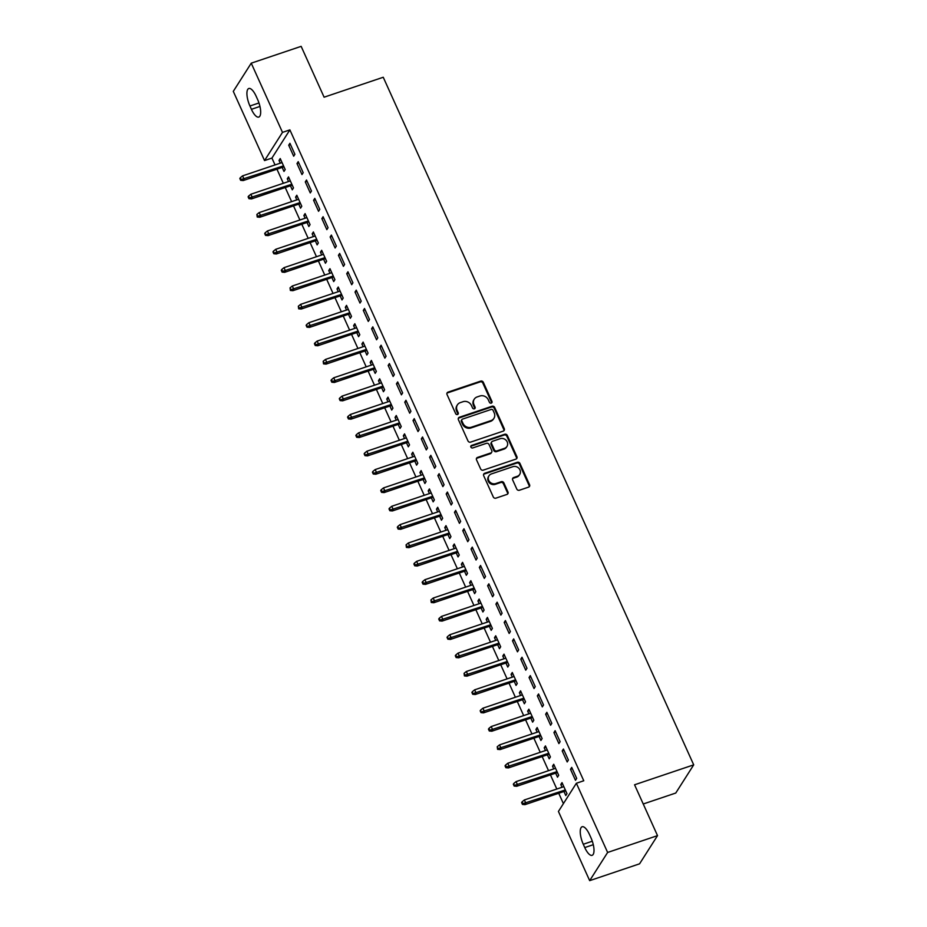 <?xml version="1.0" encoding="UTF-8"?>
<svg xmlns="http://www.w3.org/2000/svg" width="927" height="927" viewBox="0 0 927 927"><rect width="100%" height="100%" fill="white"/><g stroke="black" fill="none" stroke-linecap="round" stroke-linejoin="round"><path stroke-width="1.39" d="M491.264 403.129A1.437 1.286 32.5 0 0 491.959 401.449L483.315 382.295A2.039 1.842 32.5 0 0 480.696 381.113L448.042 392.121A2.039 1.842 32.5 0 0 447.034 394.531L455.678 413.674A1.437 1.286 32.5 0 0 458.158 414.021A1.437 1.286 32.5 0 0 458.216 412.816L457.104 410.348A6.547 5.898 32.5 0 1 457.393 404.867A6.547 5.898 32.5 0 1 460.302 402.619L463.025 401.704A6.547 5.898 32.5 0 1 471.437 405.516L472.55 407.984A1.437 1.286 32.5 0 0 475.03 408.332A1.437 1.286 32.5 0 0 475.087 407.127L473.975 404.659A6.547 5.898 32.5 0 1 474.253 399.178A6.547 5.898 32.5 0 1 477.173 396.93L479.896 396.014A6.547 5.898 32.5 0 1 488.309 399.827L489.421 402.295A1.437 1.286 32.5 0 0 491.264 403.129M491.577 402.967A1.437 1.286 32.5 0 0 491.472 402.202L482.828 383.06A2.039 1.842 32.5 0 0 480.209 381.878L447.556 392.886A2.039 1.842 32.5 0 0 446.941 393.233M457.834 414.346A1.437 1.286 32.5 0 0 457.729 413.581L456.617 411.101L457.104 410.348M474.705 408.656A1.437 1.286 32.5 0 0 474.601 407.892L473.488 405.412L473.975 404.659M516.779 489.039A2.039 1.842 32.5 0 0 519.41 490.232L528.564 487.138A2.039 1.842 32.5 0 0 529.56 484.728L519.966 463.465A2.039 1.842 32.5 0 0 517.336 462.272L484.682 473.291A2.039 1.842 32.5 0 0 483.685 475.702L493.28 496.965A2.039 1.842 32.5 0 0 495.91 498.147L506.976 494.415A2.039 1.842 32.5 0 0 507.973 492.005L503.871 482.909A2.039 1.842 32.5 0 0 501.24 481.716L495.76 483.57A5.469 4.925 32.5 0 1 488.969 475.806A5.469 4.925 32.5 0 1 491.403 473.929L512.898 466.675A5.469 4.925 32.5 0 1 519.688 474.439A5.469 4.925 32.5 0 1 517.254 476.316L513.674 477.532A2.039 1.842 32.5 0 0 512.666 479.943L516.779 489.039M576.374 783.257L607.625 852.458L589.676 880.65L558.425 811.449L576.374 783.257L583.767 780.766L289.884 129.884L282.492 132.376L264.543 160.568L233.291 91.367L251.24 63.175L282.492 132.376M251.24 63.175L301.148 46.35L324.102 97.196L383.245 77.254L693.709 764.856L634.566 784.787L657.521 835.633L607.625 852.458M503.268 431.113A2.039 1.842 32.5 0 0 504.265 428.691L494.67 407.44A2.039 1.842 32.5 0 0 492.04 406.246L459.386 417.254A2.039 1.842 32.5 0 0 458.39 419.664L467.984 440.928A2.039 1.842 32.5 0 0 470.615 442.121L503.268 431.113M507.312 435.447L516.918 456.71A2.039 1.842 32.5 0 1 515.91 459.12L483.257 470.14A2.039 1.842 32.5 0 1 480.638 468.946L476.524 459.85A2.039 1.842 32.5 0 1 477.521 457.428L490.765 452.967A2.039 1.842 32.5 0 0 491.773 450.557L489.039 444.52A2.039 1.842 32.5 0 0 486.42 443.326L472.631 447.973A1.437 1.286 32.5 0 1 471.495 445.458L504.694 434.265A2.039 1.842 32.5 0 1 507.312 435.447L506.826 436.211L516.432 457.474L516.918 456.71M643.234 803.999L675.76 793.037L693.709 764.856M563.431 749.028L562.214 750.94L567.185 761.948L568.402 760.047L563.431 749.028M555.667 773.153L557.486 777.185L558.691 775.285L553.72 764.265L552.515 766.177L553.743 768.912M546.849 712.318L545.644 714.219L550.615 725.238L551.82 723.338L546.849 712.318M539.085 736.444L540.904 740.476L542.121 738.564L537.15 727.556L535.933 729.456L537.173 732.203M530.279 675.609L529.062 677.51L534.033 688.529L535.25 686.617L530.279 675.609M522.515 699.723L524.334 703.767L525.551 701.855L520.568 690.847L519.363 692.747L520.592 695.493M513.697 638.9L512.492 640.8L517.463 651.82L518.668 649.908L513.697 638.9M505.933 663.014L507.753 667.058L508.969 665.146L503.998 654.138L502.782 656.038L504.021 658.773M497.127 602.191L495.91 604.091L500.881 615.099L502.098 613.199L497.127 602.191M489.363 626.304L491.183 630.337L492.399 628.436L487.417 617.428L486.212 619.329L487.44 622.063M480.545 565.47L479.34 567.382L484.311 578.39L485.516 576.49L480.545 565.47M472.782 589.595L474.601 593.628L475.818 591.727L470.846 580.708L469.63 582.62L470.87 585.354M463.975 528.761L462.758 530.673L467.729 541.681L468.946 539.781L463.975 528.761M456.211 552.886L458.031 556.918L459.247 555.018L454.265 543.998L453.06 545.91L454.3 548.645M447.393 492.052L446.188 493.964L451.159 504.972L452.364 503.071L447.393 492.052M439.63 516.177L441.449 520.209L442.666 518.309L437.695 507.289L436.478 509.19L437.718 511.936M430.823 455.342L429.607 457.243L434.578 468.262L435.794 466.351L430.823 455.342M423.06 479.456L424.879 483.5L426.096 481.588L421.125 470.58L419.908 472.48L421.148 475.227M414.242 418.633L413.036 420.534L418.007 431.553L419.224 429.641L414.242 418.633M406.478 442.747L408.309 446.791L409.514 444.879L404.543 433.871L403.326 435.771L404.566 438.506M397.671 381.924L396.455 383.824L401.426 394.832L402.642 392.932L397.671 381.924M389.908 406.038L391.727 410.07L392.944 408.17L387.973 397.162L386.756 399.062L387.996 401.797M381.09 345.215L379.885 347.115L384.856 358.123L386.072 356.223L381.09 345.215M373.326 369.328L375.157 373.361L376.362 371.46L371.391 360.441L370.174 362.353L371.414 365.087M364.52 308.494L363.303 310.406L368.274 321.414L369.491 319.514L364.52 308.494M356.756 332.619L358.575 336.652L359.792 334.751L354.821 323.732L353.604 325.644L354.844 328.378M347.938 271.785L346.733 273.697L351.704 284.705L352.92 282.805L347.938 271.785M340.174 295.91L342.005 299.942L343.21 298.042L338.239 287.022L337.022 288.934L338.262 291.669M331.368 235.076L330.151 236.976L335.122 247.996L336.339 246.084L331.368 235.076M323.604 259.201L325.423 263.233L326.64 261.321L321.669 250.313L320.452 252.214L321.692 254.96M314.798 198.366L313.581 200.267L318.552 211.286L319.769 209.375L314.798 198.366M307.022 222.48L308.853 226.524L310.058 224.612L305.087 213.604L303.882 215.504L305.11 218.251M298.216 161.657L296.999 163.558L301.982 174.577L303.187 172.665L298.216 161.657M290.452 185.771L292.272 189.815L293.488 187.903L288.517 176.895L287.3 178.795L288.54 181.53M289.884 129.884L271.935 158.077L275.029 164.936M276.941 169.177L283.326 183.291M285.238 187.532L291.611 201.646M293.523 205.887L299.896 220M301.808 224.241L308.181 238.355M310.093 242.596L316.466 256.721M318.39 260.95L324.763 275.076M326.675 279.305L333.048 293.43M334.96 297.66L341.333 311.785M343.245 316.026L349.618 330.139M351.542 334.38L357.915 348.494M359.827 352.735L366.2 366.849M368.112 371.09L374.485 385.203M376.397 389.444L382.77 403.558M384.693 407.799L391.067 421.912M392.978 426.153L399.352 440.267M401.264 444.508L407.637 458.622M409.549 462.863L415.922 476.976M417.834 481.217L424.218 495.342M426.13 499.572L432.503 513.697M434.415 517.926L440.788 532.052M442.7 536.281L449.074 550.406M450.985 554.647L457.37 568.761M459.282 573.002L465.655 587.115M467.567 591.356L473.94 605.47M475.852 609.711L482.225 623.825M484.137 628.066L490.51 642.179M492.434 646.42L498.807 660.534M500.719 664.775L507.092 678.888M509.004 683.129L515.377 697.243M517.289 701.484L523.662 715.598M525.586 719.839L531.959 733.964M533.871 738.193L540.244 752.318M542.156 756.548L548.529 770.673M550.441 774.902L556.814 789.028M558.738 793.269L563.407 803.628M282.167 167.416L283.986 171.449L285.203 169.548L280.221 158.54L279.015 160.441L280.244 163.175M289.931 143.303L288.714 145.203L293.685 156.211L294.902 154.311L289.931 143.303M298.737 204.125L300.557 208.169L301.773 206.257L296.802 195.249L295.586 197.15L296.825 199.884M306.501 180.012L305.296 181.912L310.267 192.932L311.472 191.02L306.501 180.012M315.319 240.835L317.138 244.879L318.355 242.967L313.372 231.959L312.167 233.859L313.396 236.605M323.083 216.721L321.866 218.621L326.837 229.641L328.054 227.729L323.083 216.721M331.889 277.555L333.708 281.588L334.925 279.687L329.954 268.668L328.737 270.568L329.977 273.314M339.653 253.43L338.448 255.331L343.419 266.35L344.624 264.45L339.653 253.43M348.471 314.265L350.29 318.297L351.507 316.397L346.524 305.377L345.319 307.289L346.547 310.024M356.235 290.139L355.018 292.051L359.989 303.059L361.206 301.159L356.235 290.139M365.041 350.974L366.86 355.006L368.077 353.106L363.106 342.086L361.889 343.998L363.129 346.733M372.805 326.849L371.6 328.761L376.571 339.769L377.776 337.868L372.805 326.849M381.623 387.683L383.442 391.715L384.647 389.815L379.676 378.807L378.471 380.707L379.699 383.442M389.386 363.569L388.17 365.47L393.141 376.478L394.357 374.578L389.386 363.569M398.193 424.392L400.012 428.436L401.229 426.524L396.258 415.516L395.041 417.417L396.281 420.151M405.956 400.279L404.74 402.179L409.722 413.199L410.928 411.287L405.956 400.279M414.763 461.101L416.594 465.145L417.799 463.233L412.828 452.225L411.623 454.126L412.851 456.872M422.538 436.988L421.322 438.888L426.293 449.908L427.509 447.996L422.538 436.988M431.345 497.822L433.164 501.855L434.381 499.943L429.41 488.935L428.193 490.835L429.433 493.581M439.108 473.697L437.892 475.597L442.874 486.617L444.079 484.717L439.108 473.697M447.915 534.531L449.746 538.564L450.951 536.663L445.98 525.644L444.775 527.556L446.003 530.29M455.69 510.406L454.473 512.318L459.444 523.326L460.661 521.426L455.69 510.406M464.497 571.241L466.316 575.273L467.532 573.373L462.561 562.353L461.345 564.265L462.585 567M472.26 547.115L471.043 549.027L476.026 560.035L477.231 558.135L472.26 547.115M481.067 607.95L482.897 611.982L484.103 610.082L479.132 599.062L477.926 600.974L479.155 603.709M488.842 583.836L487.625 585.737L492.596 596.745L493.813 594.844L488.842 583.836M497.648 644.659L499.468 648.691L500.684 646.791L495.713 635.783L494.497 637.683L495.736 640.418M505.412 620.545L504.195 622.446L509.166 633.454L510.383 631.554L505.412 620.545M514.218 681.368L516.049 685.412L517.254 683.5L512.283 672.492L511.067 674.392L512.307 677.127M521.994 657.255L520.777 659.155L525.748 670.175L526.965 668.263L521.994 657.255M530.8 718.077L532.619 722.121L533.836 720.209L528.865 709.201L527.648 711.102L528.888 713.848M538.564 693.964L537.347 695.864L542.318 706.884L543.535 704.972L538.564 693.964M547.37 754.798L549.201 758.831L550.406 756.93L545.435 745.911L544.219 747.811L545.458 750.557M555.134 730.673L553.929 732.585L558.9 743.593L560.117 741.693L555.134 730.673M563.952 791.507L565.771 795.54L566.988 793.639L562.017 782.62L560.8 784.532L562.04 787.266M571.716 767.382L570.499 769.294L575.47 780.302L576.687 778.402L571.716 767.382M590.974 837.823A13.326 4.681 71.4 0 1 592.133 855.32A13.326 4.681 71.4 0 1 584.763 847.568L583.28 844.265A13.326 4.681 71.4 0 1 582.121 826.757A13.326 4.681 71.4 0 1 589.479 834.509L590.974 837.823M657.521 835.633L639.572 863.825L589.676 880.65M271.935 158.077L264.543 160.568M249.942 106.002A13.326 4.681 71.4 0 1 248.784 88.505A13.326 4.681 71.4 0 1 256.153 96.257L257.636 99.56A13.326 4.681 71.4 0 1 258.795 117.069A13.326 4.681 71.4 0 1 251.426 109.316L249.942 106.002L258.969 102.967M279.015 160.441L280.811 159.838M288.714 145.203L290.51 144.6M287.3 178.795L289.097 178.193M296.999 163.558L298.807 162.955M295.586 197.15L297.393 196.547M305.296 181.912L307.092 181.31M303.882 215.504L305.678 214.902M313.581 200.267L315.377 199.664M312.167 233.859L313.963 233.256M321.866 218.621L323.662 218.019M320.452 252.214L322.248 251.611M330.151 236.976L331.959 236.373M328.737 270.568L330.533 269.966M338.448 255.331L340.244 254.728M337.022 288.934L338.83 288.32M346.733 273.697L348.529 273.083M345.319 307.289L347.115 306.675M355.018 292.051L356.814 291.437M353.604 325.644L355.4 325.029M363.303 310.406L365.111 309.792M361.889 343.998L363.685 343.384M371.6 328.761L373.396 328.146M370.174 362.353L371.982 361.75M379.885 347.115L381.681 346.513M378.471 380.707L380.267 380.105M388.17 365.47L389.966 364.867M386.756 399.062L388.552 398.459M396.455 383.824L398.262 383.222M395.041 417.417L396.837 416.814M404.74 402.179L406.547 401.576M403.326 435.771L405.134 435.169M413.036 420.534L414.832 419.931M411.623 454.126L413.419 453.523M421.322 438.888L423.118 438.286M419.908 472.48L421.704 471.878M429.607 457.243L431.403 456.64M428.193 490.835L429.989 490.232M437.892 475.597L439.699 474.995M436.478 509.19L438.286 508.587M446.188 493.964L447.984 493.349M444.775 527.556L446.571 526.942M454.473 512.318L456.269 511.704M453.06 545.91L454.856 545.296M462.758 530.673L464.554 530.059M461.345 564.265L463.141 563.651M471.043 549.027L472.851 548.413M469.63 582.62L471.437 582.005M479.34 567.382L481.136 566.768M477.926 600.974L479.722 600.372M487.625 585.737L489.421 585.134M486.212 619.329L488.008 618.726M495.91 604.091L497.706 603.489M494.497 637.683L496.293 637.081M504.195 622.446L506.003 621.843M502.782 656.038L504.578 655.435M512.492 640.8L514.288 640.198M511.067 674.392L512.874 673.79M520.777 659.155L522.573 658.552M519.363 692.747L521.159 692.145M529.062 677.51L530.858 676.907M527.648 711.102L529.444 710.499M537.347 695.864L539.155 695.262M535.933 729.456L537.73 728.854M545.644 714.219L547.44 713.616M544.219 747.811L546.026 747.208M553.929 732.585L555.725 731.971M552.515 766.177L554.311 765.563M562.214 750.94L564.01 750.325M560.8 784.532L562.596 783.918M570.499 769.294L572.307 768.68M474.253 399.178L473.778 399.943A6.547 5.898 32.5 0 0 473.488 405.412M457.393 404.867L456.907 405.632A6.547 5.898 32.5 0 0 456.617 411.101M503.882 430.754A2.039 1.842 32.5 0 0 503.778 429.456L494.184 408.193A2.039 1.842 32.5 0 0 491.553 407.011L458.9 418.019A2.039 1.842 32.5 0 0 458.286 418.367M493.025 410.267A1.437 1.286 32.5 0 0 491.183 409.444L462.515 419.108A1.437 1.286 32.5 0 0 461.82 420.788L463.002 423.407A6.547 5.898 32.5 0 0 471.403 427.208L490.997 420.603A6.547 5.898 32.5 0 0 493.917 418.355A6.547 5.898 32.5 0 0 494.207 412.886L493.025 410.267M461.878 419.595L461.391 420.36A1.437 1.286 32.5 0 0 461.333 421.553L461.82 420.788M493.917 418.355L493.431 419.12A6.547 5.898 32.5 0 1 490.51 421.368L470.928 427.973A6.547 5.898 32.5 0 1 462.515 424.172L461.333 421.553M516.536 458.772A2.039 1.842 32.5 0 0 516.432 457.474M491.681 452.26L491.194 453.025A2.039 1.842 32.5 0 1 490.279 453.732L477.046 458.193A2.039 1.842 32.5 0 0 476.42 458.552M506.826 436.211A2.039 1.842 32.5 0 0 504.207 435.018L471.009 446.211A1.437 1.286 32.5 0 0 470.684 446.374M504.508 448.332A5.469 4.925 32.5 0 0 506.281 440.464A5.469 4.925 32.5 0 0 500.163 438.691L492.585 441.252A2.039 1.842 32.5 0 0 491.588 443.662L494.311 449.699A2.039 1.842 32.5 0 0 496.942 450.893L504.508 448.332L504.021 449.097A5.469 4.925 32.5 0 0 506.466 447.208L506.953 446.455M491.669 441.947L491.194 442.712A2.039 1.842 32.5 0 0 491.101 444.427L491.588 443.662M504.021 449.097L496.455 451.646A2.039 1.842 32.5 0 1 493.824 450.464L491.101 444.427M519.688 474.439L519.201 475.203A5.469 4.925 32.5 0 1 516.768 477.081L513.187 478.286A2.039 1.842 32.5 0 0 512.573 478.645M488.969 475.806L488.483 476.571A5.469 4.925 32.5 0 0 495.273 484.334L495.76 483.57M507.59 494.068A2.039 1.842 32.5 0 0 507.498 492.77L503.384 483.674A2.039 1.842 32.5 0 0 500.754 482.48L495.273 484.334M529.178 486.779A2.039 1.842 32.5 0 0 529.085 485.493L519.479 464.23A2.039 1.842 32.5 0 0 516.849 463.036L484.195 474.045A2.039 1.842 32.5 0 0 483.581 474.404M240.313 177.729L239.826 178.494L240.661 180.325L241.147 179.56L240.313 177.729L242.573 175.875L244.068 179.189L243.198 180.556L283.963 166.814M241.147 179.56L283.535 165.875M242.573 175.875L282.051 162.573M243.198 180.556L240.661 180.325M248.598 196.084L248.112 196.848L248.946 198.679L249.433 197.915L248.598 196.084L250.869 194.241L252.353 197.544L251.484 198.911L292.248 185.168M249.433 197.915L291.831 184.23M250.869 194.241L290.336 180.927M251.484 198.911L248.946 198.679M256.883 214.438L257.231 217.034L257.718 216.281L256.883 214.438L259.154 212.596L260.649 215.898L259.769 217.266L300.533 203.523M257.718 216.281L300.116 202.584M259.154 212.596L298.621 199.282M259.769 217.266L257.231 217.034M265.18 232.793L264.693 233.558L265.516 235.388L265.18 232.793L267.44 230.95L268.934 234.253L268.065 235.62L308.83 221.877M266.003 234.635L308.401 220.939M267.44 230.95L306.907 217.636M268.065 235.62L265.516 235.388M273.465 251.147L272.978 251.912L273.813 253.743L273.465 251.147L275.725 249.305L277.219 252.607L276.35 253.975L317.115 240.232M274.288 252.99L316.686 239.293M275.725 249.305L315.203 235.991M276.35 253.975L273.813 253.743M281.75 269.502L281.263 270.267L282.098 272.109L282.584 271.344L281.75 269.502L284.021 267.66L285.504 270.962L284.635 272.329L325.4 258.587M282.584 271.344L324.983 257.648M284.021 267.66L323.488 254.346M284.635 272.329L282.098 272.109M290.035 287.857L290.383 290.464L290.869 289.699L290.035 287.857L292.306 286.014L293.801 289.317L292.92 290.684L333.685 276.941M290.869 289.699L333.268 276.014M292.306 286.014L331.773 272.7M292.92 290.684L290.383 290.464M298.332 306.223L298.668 308.818L299.154 308.054L298.332 306.223L300.591 304.369L302.086 307.671L301.217 309.039L341.982 295.296M299.154 308.054L341.553 294.369M300.591 304.369L340.058 291.066M301.217 309.039L298.668 308.818M306.617 324.577L306.13 325.331L306.964 327.173L306.617 324.577L308.876 322.723L310.371 326.026L309.502 327.405L350.267 313.65M307.44 326.408L349.838 312.723M308.876 322.723L348.355 309.421M309.502 327.405L306.964 327.173M314.902 342.932L314.415 343.685L315.25 345.528L315.736 344.763L314.902 342.932L317.173 341.078L318.656 344.38L317.787 345.759L358.552 332.005M315.736 344.763L358.135 331.078M317.173 341.078L356.64 327.776M317.787 345.759L315.25 345.528M323.187 361.287L323.535 363.882L324.021 363.117L323.187 361.287L325.458 359.433L326.953 362.735L326.072 364.114L366.837 350.371M324.021 363.117L366.42 349.433M325.458 359.433L364.925 346.13M326.072 364.114L323.535 363.882M331.484 379.641L330.997 380.406L331.82 382.237L332.306 381.472L331.484 379.641L333.743 377.787L335.238 381.09L334.357 382.469L375.134 368.726M332.306 381.472L374.705 367.787M333.743 377.787L373.21 364.485M334.357 382.469L331.82 382.237M339.769 397.996L339.282 398.761L340.116 400.591L339.769 397.996L342.028 396.142L343.523 399.456L342.654 400.823L383.419 387.08M340.591 399.827L382.99 386.142M342.028 396.142L381.507 382.839M342.654 400.823L340.116 400.591M348.054 416.35L347.567 417.115L348.401 418.946L348.888 418.181L348.054 416.35L350.325 414.496L351.808 417.81L350.939 419.178L391.704 405.435M348.888 418.181L391.287 404.496M350.325 414.496L389.792 401.194M350.939 419.178L348.401 418.946M356.339 434.705L355.852 435.47L356.686 437.301L357.173 436.547L356.339 434.705L358.61 432.863L360.105 436.165L359.224 437.532L399.989 423.79M357.173 436.547L399.572 422.851M358.61 432.863L398.077 419.549M359.224 437.532L356.686 437.301M364.635 453.06L364.149 453.824L364.971 455.655L364.635 453.06L366.895 451.217L368.39 454.52L367.509 455.887L408.274 442.144M365.458 454.902L407.857 441.206M366.895 451.217L406.362 437.903M367.509 455.887L364.971 455.655M372.921 471.414L372.434 472.179L373.257 474.01L372.921 471.414L375.18 469.572L376.675 472.874L375.806 474.242L416.571 460.499M373.743 473.257L416.142 459.56M375.18 469.572L414.659 456.258M375.806 474.242L373.257 474.01M381.206 489.769L380.719 490.534L381.553 492.364L382.04 491.611L381.206 489.769L383.477 487.926L384.96 491.229L384.091 492.596L424.856 478.853M382.04 491.611L424.439 477.915M383.477 487.926L422.944 474.612M384.091 492.596L381.553 492.364M389.491 508.123L389.004 508.888L389.838 510.731L390.325 509.966L389.491 508.123L391.762 506.281L393.257 509.583L392.376 510.951L433.141 497.208M390.325 509.966L432.724 496.281M391.762 506.281L431.229 492.967M392.376 510.951L389.838 510.731M397.787 526.478L397.301 527.243L398.123 529.085L398.61 528.32L397.787 526.478L400.047 524.636L401.542 527.938L400.661 529.305L441.426 515.563M398.61 528.32L441.009 514.636M400.047 524.636L439.514 511.322M400.661 529.305L398.123 529.085M406.072 544.844L406.408 547.44L406.895 546.675L406.072 544.844L408.332 542.99L409.827 546.293L408.958 547.66L449.722 533.917M406.895 546.675L449.294 532.99M408.332 542.99L447.811 529.688M408.958 547.66L406.408 547.44M414.357 563.199L413.871 563.952L414.705 565.794L415.192 565.03L414.357 563.199L416.617 561.345L418.112 564.647L417.243 566.026L458.008 552.272M415.192 565.03L457.579 551.345M416.617 561.345L456.096 548.042M417.243 566.026L414.705 565.794M422.642 581.553L422.156 582.307L422.99 584.149L423.477 583.384L422.642 581.553L424.914 579.699L426.397 583.002L425.528 584.381L466.293 570.626M423.477 583.384L465.875 569.699M424.914 579.699L464.381 566.397M425.528 584.381L422.99 584.149M430.928 599.908L431.275 602.504L431.762 601.739L430.928 599.908L433.199 598.054L434.693 601.356L433.813 602.735L474.578 588.993M431.762 601.739L474.16 588.054M433.199 598.054L472.666 584.752M433.813 602.735L431.275 602.504M439.224 618.263L438.738 619.027L439.56 620.858L440.047 620.093L439.224 618.263L441.484 616.409L442.979 619.711L442.109 621.09L482.874 607.347M440.047 620.093L482.446 606.409M441.484 616.409L480.951 603.106M442.109 621.09L439.56 620.858M447.509 636.617L447.023 637.382L447.857 639.213L447.509 636.617L449.769 634.763L451.264 638.077L450.395 639.445L491.159 625.702M448.332 638.448L490.731 624.763M449.769 634.763L489.247 621.461M450.395 639.445L447.857 639.213M455.794 654.972L455.308 655.737L456.142 657.567L456.629 656.803L455.794 654.972L458.065 653.118L459.549 656.432L458.68 657.799L499.444 644.056M456.629 656.803L499.027 643.118M458.065 653.118L497.532 639.815M458.68 657.799L456.142 657.567M464.079 673.326L464.427 675.922L464.914 675.169L464.079 673.326L466.351 671.484L467.845 674.786L466.965 676.154L507.729 662.411M464.914 675.169L507.312 661.472M466.351 671.484L505.818 658.17M466.965 676.154L464.427 675.922M472.376 691.681L471.889 692.446L472.712 694.277L472.376 691.681L474.636 689.839L476.13 693.141L475.261 694.508L516.026 680.766M473.199 693.523L515.597 679.827M474.636 689.839L514.103 676.525M475.261 694.508L472.712 694.277M480.661 710.036L480.174 710.8L481.009 712.631L480.661 710.036L482.921 708.193L484.415 711.496L483.546 712.863L524.311 699.12M481.484 711.878L523.882 698.182M482.921 708.193L522.399 694.879M483.546 712.863L481.009 712.631M488.946 728.39L488.459 729.155L489.294 730.986L489.78 730.233L488.946 728.39L491.217 726.548L492.7 729.85L491.831 731.218L532.596 717.475M489.78 730.233L532.179 716.536M491.217 726.548L530.684 713.234M491.831 731.218L489.294 730.986M497.231 746.745L497.579 749.352L498.066 748.587L497.231 746.745L499.502 744.902L500.997 748.205L500.117 749.572L540.881 735.829M498.066 748.587L540.464 734.902M499.502 744.902L538.969 731.588M500.117 749.572L497.579 749.352M505.528 765.099L505.041 765.864L505.864 767.707L506.351 766.942L505.528 765.099L507.787 763.257L509.282 766.559L508.413 767.927L549.178 754.184M506.351 766.942L548.749 753.257M507.787 763.257L547.254 749.943M508.413 767.927L505.864 767.707M513.813 783.466L513.326 784.219L514.161 786.061L513.813 783.466L516.072 781.612L517.567 784.914L516.698 786.281L557.463 772.539M514.636 785.296L557.034 771.612M516.072 781.612L555.551 768.309M516.698 786.281L514.161 786.061M522.098 801.82L521.611 802.573L522.446 804.416L522.932 803.651L522.098 801.82L524.369 799.966L525.852 803.269L524.983 804.648L565.748 790.893M522.932 803.651L565.331 789.966M524.369 799.966L563.836 786.664M524.983 804.648L522.446 804.416M491.472 402.202L491.959 401.449M457.729 413.581L458.216 412.816M474.601 407.892L475.087 407.127M447.556 392.886L448.042 392.121M480.209 381.878L480.696 381.113M482.828 383.06L483.315 382.295M458.9 418.019L459.386 417.254M491.553 407.011L492.04 406.246M494.184 408.193L494.67 407.44M503.778 429.456L504.265 428.691M462.515 424.172L463.002 423.407M470.928 427.973L471.403 427.208M490.51 421.368L490.997 420.603M477.046 458.193L477.521 457.428M490.279 453.732L490.765 452.967M471.009 446.211L471.495 445.458M504.207 435.018L504.694 434.265M493.824 450.464L494.311 449.699M496.455 451.646L496.942 450.893M513.187 478.286L513.674 477.532M516.768 477.081L517.254 476.316M500.754 482.48L501.24 481.716M503.384 483.674L503.871 482.909M507.498 492.77L507.973 492.005M484.195 474.045L484.682 473.291M516.849 463.036L517.336 462.272M519.479 464.23L519.966 463.465M529.085 485.493L529.56 484.728M251.426 109.316L259.954 106.431M584.763 847.568L593.292 844.694M583.28 844.265L592.307 841.218"/></g></svg>

